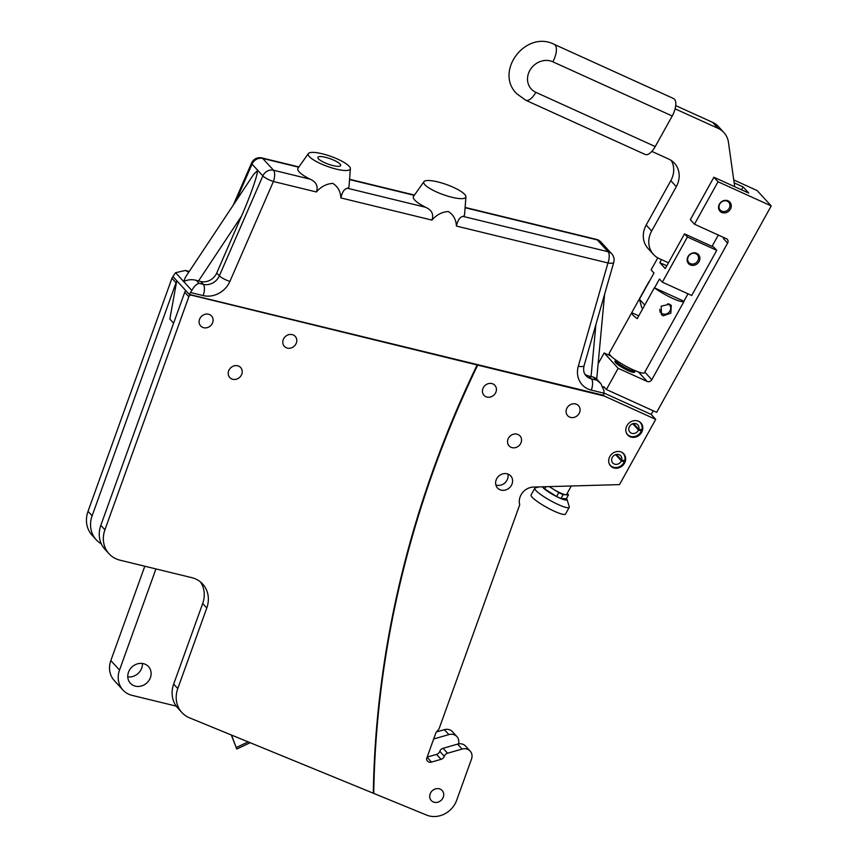 <?xml version="1.0" encoding="UTF-8"?>
<svg xmlns="http://www.w3.org/2000/svg" width="858" height="858" viewBox="0 0 858 858"><rect width="100%" height="100%" fill="white"/><g stroke="black" fill="none" stroke-linecap="round" stroke-linejoin="round"><path stroke-width="1.29" d="M451.823 197.243A22.372 5.309 19.8 0 0 465.926 196.814A22.372 5.309 19.8 0 0 437.784 181.907A22.372 5.309 19.8 0 0 423.916 181.692A22.372 5.309 19.8 0 0 451.823 197.243M423.916 181.692L413.556 196.353A27.166 6.446 19.8 0 0 425.611 207.282C431.789 210.028 433.891 214.296 431.939 220.098C436.55 214.79 442.009 211.926 448.348 211.518C453.378 214.693 456.07 219.541 456.424 226.062C457.743 220.12 459.942 216.892 463.03 216.388A27.166 6.446 19.8 0 0 464.564 214.714L465.926 196.814M336.282 169.112A22.372 5.309 19.8 0 0 350.375 168.672A22.372 5.309 19.8 0 0 322.233 153.775A22.372 5.309 19.8 0 0 308.376 153.55A22.372 5.309 19.8 0 0 336.282 169.112M308.376 153.55L298.005 168.222A27.166 6.446 19.8 0 0 310.07 179.15C316.237 181.896 318.35 186.165 316.398 191.967C320.999 186.658 326.469 183.794 332.807 183.387C337.837 186.561 340.529 191.409 340.883 197.93C342.203 191.977 344.401 188.76 347.479 188.256A27.166 6.446 19.8 0 0 349.013 186.583L350.375 168.672M333.054 165.594A12.098 2.874 19.8 0 0 340.647 165.54A12.098 2.874 19.8 0 0 325.461 157.293A12.098 2.874 19.8 0 0 317.868 157.346A12.098 2.874 19.8 0 0 333.054 165.594M600.879 383.633L593.092 376.984L595.999 378.303L600.879 383.633L604.011 390.83L603.7 395.345L189.328 294.444L191.817 290.444L175.59 272.705L172.908 276.501L176.769 280.716L169.841 319.058L173.606 323.176M185.253 291.43L185.467 290.229L189.328 294.444M176.769 280.716L185.467 290.229M191.817 290.444C193.994 286.486 196.375 284.105 198.992 283.301L203.314 284.352A13.417 11.883 137.5 0 0 219.348 275.836L262.848 175.922A8.945 7.926 -42.5 0 1 273.53 170.249L310.07 179.15M196.289 280.351C191.881 279.193 187.677 279.601 183.698 281.574L185.392 277.284L253.711 174.292L256.939 171.16C259.148 170.796 250.633 195.603 241.441 216.27L216.742 273.005A13.417 11.883 -42.5 0 1 200.708 281.51L196.289 280.351L198.992 283.301M175.59 272.705L185.285 270.463L188.792 272.158M593.092 376.984L588.867 376.04A13.417 11.883 -42.5 0 1 584.888 374.195M296.364 342.953A7.379 6.532 -42.5 0 1 290.926 348.005A7.379 6.532 -42.5 0 1 284.341 346.332A7.379 6.532 -42.5 0 1 283.215 339.747A7.379 6.532 -42.5 0 1 288.642 334.695A7.379 6.532 -42.5 0 1 295.227 336.368A7.379 6.532 -42.5 0 1 296.364 342.953M241.795 374.131A7.379 6.532 -42.5 0 1 236.368 379.193A7.379 6.532 -42.5 0 1 229.772 377.52A7.379 6.532 -42.5 0 1 228.646 370.935A7.379 6.532 -42.5 0 1 234.084 365.883A7.379 6.532 -42.5 0 1 240.669 367.546A7.379 6.532 -42.5 0 1 241.795 374.131M212.687 322.576A7.379 6.532 -42.5 0 1 207.261 327.627A7.379 6.532 -42.5 0 1 200.675 325.954A7.379 6.532 -42.5 0 1 199.539 319.369A7.379 6.532 -42.5 0 1 204.976 314.318A7.379 6.532 -42.5 0 1 211.561 315.991A7.379 6.532 -42.5 0 1 212.687 322.576M579.665 412.29A7.379 6.532 -42.5 0 1 574.238 417.342A7.379 6.532 -42.5 0 1 567.653 415.669A7.379 6.532 -42.5 0 1 566.516 409.084A7.379 6.532 -42.5 0 1 571.954 404.032A7.379 6.532 -42.5 0 1 578.539 405.705A7.379 6.532 -42.5 0 1 579.665 412.29M521.117 442.503A7.379 6.532 -42.5 0 1 515.69 447.565A7.379 6.532 -42.5 0 1 509.105 445.892A7.379 6.532 -42.5 0 1 507.968 439.307A7.379 6.532 -42.5 0 1 513.406 434.255A7.379 6.532 -42.5 0 1 519.991 435.918A7.379 6.532 -42.5 0 1 521.117 442.503M495.999 391.913A7.379 6.532 -42.5 0 1 490.561 396.975A7.379 6.532 -42.5 0 1 483.976 395.302A7.379 6.532 -42.5 0 1 482.85 388.717A7.379 6.532 -42.5 0 1 488.277 383.665A7.379 6.532 -42.5 0 1 494.873 385.328A7.379 6.532 -42.5 0 1 495.999 391.913M443.286 797.136A7.379 6.532 -42.5 0 1 437.848 802.187A7.379 6.532 -42.5 0 1 431.263 800.514A7.379 6.532 -42.5 0 1 430.137 793.929A7.379 6.532 -42.5 0 1 435.564 788.877A7.379 6.532 -42.5 0 1 442.16 790.55A7.379 6.532 -42.5 0 1 443.286 797.136M625.15 461.797A8.945 7.926 -42.5 0 1 618.564 467.921A8.945 7.926 -42.5 0 1 610.574 465.894A8.945 7.926 -42.5 0 1 609.212 457.915A8.945 7.926 -42.5 0 1 615.797 451.791A8.945 7.926 -42.5 0 1 623.777 453.807A8.945 7.926 -42.5 0 1 625.15 461.797M637.086 427.445A8.945 7.926 -42.5 0 1 636.69 428.088A8.945 7.926 137.5 0 0 637.086 427.445M642.277 430.93A8.945 7.926 -42.5 0 1 635.692 437.054A8.945 7.926 -42.5 0 1 627.713 435.027A8.945 7.926 -42.5 0 1 626.34 427.048A8.945 7.926 -42.5 0 1 632.925 420.924A8.945 7.926 -42.5 0 1 640.905 422.951A8.945 7.926 -42.5 0 1 642.277 430.93M507.829 474.002A8.945 7.926 -42.5 0 1 507.55 478.946A8.945 7.926 -42.5 0 1 495.86 484.952M512.076 483.891A8.945 7.926 -42.5 0 1 505.491 490.015A8.945 7.926 -42.5 0 1 497.501 487.988A8.945 7.926 -42.5 0 1 496.139 480.008A8.945 7.926 -42.5 0 1 502.724 473.884A8.945 7.926 -42.5 0 1 510.703 475.911A8.945 7.926 -42.5 0 1 512.076 483.891M189.607 717.878A26.845 23.767 -42.5 0 1 181.885 712.515A26.845 23.767 -42.5 0 1 177.778 688.566L206.789 607.99A26.845 23.767 137.5 0 0 202.681 584.051A26.845 23.767 137.5 0 0 191.72 577.638L120.002 560.177A26.845 23.767 -42.5 0 1 109.03 553.764A26.845 23.767 -42.5 0 1 104.923 529.815L188.835 296.75A2.242 1.984 -42.5 0 1 191.559 295.195L604.364 396.064L655.716 419.38L619.508 484.609L533.494 487.065A13.696 12.13 137.5 0 0 519.734 504.729L439.253 728.281A4.472 3.958 -42.5 0 1 438.384 729.783L436.529 731.96A4.472 3.958 137.5 0 0 435.66 733.451L426.544 758.772A4.472 3.958 137.5 0 0 431.499 762.086L441.044 759.341A4.462 3.958 137.5 0 0 444.315 756.284A4.472 3.958 -42.5 0 1 447.576 753.227L462.108 749.055A8.945 7.926 -42.5 0 1 470.141 751.061A8.945 7.926 -42.5 0 1 471.514 759.04L456.628 800.385A22.372 19.809 -42.5 0 1 426.651 815.1L189.607 717.878M181.885 712.515L177.788 708.032A26.845 23.767 -42.5 0 1 173.681 684.094L202.692 603.517A26.845 23.767 137.5 0 0 200.472 581.96M109.03 553.764L104.933 549.281A26.845 23.767 -42.5 0 1 100.826 525.343L184.738 292.278A2.242 1.984 -42.5 0 1 186.047 290.862M603.7 395.345L604.364 396.064M603.925 392.975L651.19 414.446L655.716 419.38M427.145 757.099L436.529 754.396A4.462 3.958 137.5 0 0 439.789 751.351A4.472 3.958 -42.5 0 1 443.06 748.294L457.593 744.111A8.945 7.926 -42.5 0 1 465.626 746.128L470.141 751.061M477.649 365.208A1028.613 910.724 137.5 0 0 373.734 793.457M373.316 792.996A1028.613 910.724 -42.5 0 1 477.23 364.747M433.644 739.049A4.472 3.958 -42.5 0 1 434.352 738.781L448.884 734.598A8.945 7.926 -42.5 0 1 456.917 736.614A8.945 7.926 -42.5 0 1 458.504 743.897M436.572 731.906L444.358 729.665A8.945 7.926 -42.5 0 1 452.402 731.67L456.917 736.614M101.319 543.854A26.845 23.767 -42.5 0 1 96.225 539.779L92.128 535.295A26.845 23.767 -42.5 0 1 88.02 511.347L171.932 278.282A2.242 1.984 -42.5 0 1 173.241 276.877M96.225 539.779A26.845 23.767 -42.5 0 1 92.117 515.83L176.029 282.765A2.242 1.984 -42.5 0 1 176.544 281.917M626.297 432.711A8.719 7.722 137.5 0 0 633.805 436.636A8.719 7.722 137.5 0 0 641.376 431.006L638.491 430.04A5.373 4.751 137.5 0 1 629.901 432.121A5.373 4.751 137.5 0 1 630.651 424.989A5.373 4.751 137.5 0 1 637.816 424.871A5.373 4.751 137.5 0 1 638.77 429.268L641.827 429.761A8.719 7.722 137.5 0 0 638.727 421.332M638.491 430.04L632.732 423.755M638.77 429.268L633.526 423.541M616.387 454.408L621.632 460.135A5.373 4.751 137.5 0 0 620.688 455.737A5.373 4.751 137.5 0 0 613.524 455.855A5.373 4.751 137.5 0 0 612.773 462.988A5.373 4.751 137.5 0 0 621.353 460.907L615.594 454.611M621.632 460.135L624.699 460.617A8.719 7.722 137.5 0 0 621.6 452.198M609.169 463.577A8.719 7.722 137.5 0 0 616.677 467.503A8.719 7.722 137.5 0 0 624.249 461.872L621.353 460.907M615.754 359.92L615.583 360.21A11.186 1.834 29 0 0 616.194 361.475A11.186 1.834 29 0 0 626.705 368.436A11.186 1.834 29 0 0 635.145 371.064L635.306 370.774M549.259 486.615L558.783 492.621A13.417 2.209 29 0 0 563.148 494.605L568.457 494.916A13.417 2.209 29 0 0 567.835 494.101A13.417 2.209 29 0 0 567.17 493.436M568.457 494.916L566.312 498.777L561.003 498.466L563.148 494.605M549.57 486.604A11.143 1.834 29 0 0 559.92 492.739A11.143 1.834 29 0 0 566.58 494.508L571.31 485.982M543.275 486.786L543.071 487.151A13.417 2.209 29 0 0 544.744 488.985L556.638 496.482A13.417 2.209 29 0 0 561.003 498.466M558.783 492.621L556.638 496.482M544.744 488.985L545.999 486.711M566.484 498.477A14.093 2.317 -151 0 1 567.031 499.367L569.251 506.735A19.68 3.239 -151 0 1 569.229 507.335A19.68 3.239 -151 0 1 554.386 502.702A19.68 3.239 -151 0 1 535.875 490.454A19.68 3.239 -151 0 1 534.802 488.234A19.68 3.239 -151 0 1 535.306 487.902L538.931 486.915M569.229 507.335L565.476 514.092A19.68 3.239 -151 0 1 550.632 509.459A19.68 3.239 -151 0 1 532.132 497.211A19.68 3.239 -151 0 1 531.059 494.991L534.802 488.234M567.031 499.367A14.093 2.317 -151 0 1 557.41 496.986A14.093 2.317 -151 0 1 543.135 487.719A14.093 2.317 -151 0 1 542.46 486.808M719.261 208.365A6.714 5.942 -42.5 0 1 718.586 208.247M730.405 209.127A6.714 5.942 -42.5 0 1 719.948 211.165A6.714 5.942 -42.5 0 1 719.401 204.129A6.714 5.942 -42.5 0 1 729.847 202.102A6.714 5.942 -42.5 0 1 730.405 209.127M727.069 200.482A6.714 5.942 -42.5 0 1 727.123 201.158M644.819 372.082L651.801 379.708L727.605 243.125A3.582 3.164 -42.5 0 0 726.383 238.706L694.476 224.217L718.028 181.767L771.224 205.92L656.649 412.344L606.391 389.521L618.168 368.307L647.146 381.456L638.491 372.007M734.148 182.861L743.125 186.937L748.734 193.071L713.888 177.252L690.336 219.691L694.476 224.217M713.888 177.252L718.028 181.767M733.74 179.933L757.174 190.583L771.224 205.92M727.605 243.125L723.466 238.599A3.582 3.164 137.5 0 0 723.852 237.559M743.125 186.937L741.526 189.8M651.801 379.708A3.582 3.164 -42.5 0 1 647.146 381.456M598.144 363.76L604.129 352.96L610.96 356.07M604.129 352.96L618.168 368.307M634.545 372.061A11.186 1.834 -151 0 1 626.501 369.809A11.186 1.834 -151 0 1 615.551 362.634A11.186 1.834 -151 0 1 615.057 361.25M603.303 387.376L603.721 386.615L606.391 389.521M651.19 414.446L653.228 410.789M646.192 225.043L651.662 231.027A22.372 19.809 137.5 0 0 653.506 254.461L648.026 248.477A22.372 19.809 -42.5 0 1 646.192 225.043L670.817 180.673A22.372 19.809 137.5 0 0 671.364 160.553M653.506 254.461A22.372 19.809 137.5 0 0 659.298 258.644L668.468 262.805M651.662 231.027L676.297 186.658L670.817 180.673M651.823 151.394L668.661 159.041A22.372 19.809 -42.5 0 1 674.452 163.224A22.372 19.809 -42.5 0 1 676.297 186.658M675.096 108.827L718.114 128.357L712.644 122.372A22.372 19.809 -42.5 0 1 718.436 126.566L723.905 132.55A22.372 19.809 137.5 0 0 718.114 128.357M675.696 105.598L712.644 122.372M734.684 186.69L728.453 142.331A22.372 19.809 137.5 0 0 723.905 132.55M718.328 235.038L712.043 246.364M688.009 256.617A6.714 5.942 137.5 0 0 688.566 263.642A6.714 5.942 137.5 0 0 699.013 261.615A6.714 5.942 137.5 0 0 698.466 254.579A6.714 5.942 137.5 0 0 688.009 256.617M687.451 261.765A6.714 5.942 137.5 0 0 688.513 262.119M696.953 254.397A6.714 5.942 137.5 0 0 696.696 253.314M657.786 257.872L651.115 269.884L654 273.037L639.435 299.27L644.755 305.073M654.547 287.891L659.47 279.011L662.355 282.164L687.408 237.012L684.534 233.869L665.25 268.597L659.781 262.612L661.443 259.62M659.781 262.612L666.805 265.808M684.534 233.869L713.877 247.201L716.752 250.343L687.408 237.012M662.355 282.164L691.698 295.484L716.752 250.343M683.89 301.212L688.009 293.801M642.749 308.676L641.72 307.55L639.435 299.27M672.801 298.466A20.131 3.303 29 0 0 684.083 301.33A20.131 3.303 29 0 0 684.094 301.308L654.343 287.795A20.131 3.303 29 0 0 672.801 298.466M669.594 304.247L671.278 305.459L670.859 313.149L663.159 315.83L661.379 314.521L661.186 306.167L669.594 304.247M649.313 281.467A20.131 3.303 29 0 0 648.884 281.789L609.266 353.164A20.131 3.303 29 0 0 633.183 369.841A20.131 3.303 29 0 0 644.465 372.704L684.083 301.33M684.073 301.351L666.966 332.175M669.015 304.022A6.714 5.942 -42.5 0 1 669.111 304.558M660.671 312.28A6.714 5.942 -42.5 0 1 660.006 312.087M638.76 315.873L631.735 312.677L648.873 281.81A20.131 3.303 29 0 0 648.873 281.81L649.077 281.907M631.735 312.677A20.131 3.303 29 0 0 637.215 318.661L654.343 287.795M672.211 115.991L552.809 61.787A13.91 6.049 -65.6 0 0 555.105 45.013A13.91 6.049 -65.6 0 0 554.193 44.348L673.594 98.552A13.91 6.049 114.4 0 1 674.495 99.217A13.91 6.049 114.4 0 1 672.211 115.991L655.244 146.546A13.91 6.049 114.4 0 1 645.13 154.451L525.729 100.236A13.91 6.049 114.4 0 0 535.842 92.342L655.244 146.546M719.765 204.032A5.749 5.094 137.5 0 0 721.728 211.132A5.749 5.094 137.5 0 0 729.193 208.312A5.749 5.094 137.5 0 0 727.23 201.212A5.749 5.094 137.5 0 0 719.765 204.032M659.791 309.277A5.749 5.094 137.5 0 0 663.738 314.146A5.749 5.094 137.5 0 0 669.969 310.95A5.749 5.094 137.5 0 0 667.706 303.721M688.373 256.51A5.749 5.094 137.5 0 0 690.336 263.61A5.749 5.094 137.5 0 0 697.811 260.789A5.749 5.094 137.5 0 0 695.849 253.689A5.749 5.094 137.5 0 0 688.373 256.51M150.397 677.595A12.302 10.897 -42.5 0 1 141.345 686.014A12.302 10.897 -42.5 0 1 130.373 683.236A12.302 10.897 -42.5 0 1 128.486 672.254A12.302 10.897 -42.5 0 1 137.537 663.835A12.302 10.897 -42.5 0 1 148.52 666.623A12.302 10.897 -42.5 0 1 150.397 677.595M142.417 663.481A12.302 10.897 -42.5 0 1 141.709 668.103A12.302 10.897 -42.5 0 1 127.778 676.876M155.942 568.929L119.519 670.077A22.372 19.809 -42.5 0 0 122.941 690.025A22.372 19.809 -42.5 0 0 132.089 695.366L176.233 706.123M144.809 566.216L110.832 660.574L119.519 670.077M122.941 690.025L114.253 680.533A22.372 19.809 -42.5 0 1 110.832 660.574M231.295 734.92L236.765 749.034L231.488 735.006M236.272 747.522L248.273 741.859M236.765 749.034L250.257 742.674M414.275 195.345L349.549 179.579M347.479 188.256L425.611 207.282M431.939 220.098L340.883 197.93M603.903 393.189L591.323 390.122A22.372 19.809 -42.5 0 1 578.303 366.269L607.957 262.966A8.945 3.571 -76.3 0 0 608.097 251.716L597.286 239.908A8.945 7.926 137.5 0 1 600.943 242.042A8.945 8.945 0 0 0 596.46 239.393A8.945 3.571 103.7 0 1 597.286 239.908L465.09 207.722M463.03 216.388L608.097 251.716A8.945 7.926 -42.5 0 1 611.754 253.85A8.945 8.945 0 0 1 613.749 262.366A8.945 2.37 16 0 1 607.957 262.966L456.424 226.062M578.303 366.269A8.945 2.37 16 0 0 584.094 365.669L613.749 262.366M591.323 390.122A8.945 3.571 -76.3 0 0 591.462 378.882L595.784 379.933M584.094 365.669C583.097 369.948 583.73 373.284 585.982 375.675A13.417 11.883 137.5 0 0 591.462 378.882L588.867 376.04M316.398 191.967L273.402 181.499L229.89 281.413A22.372 19.809 -42.5 0 1 203.174 295.592L190.605 292.535M203.174 295.592A8.945 3.571 -76.3 0 0 203.314 284.352L200.708 281.51M241.441 216.27L198.52 280.974M216.742 273.005L219.348 275.836A8.945 1.866 -156.5 0 0 229.89 281.413M298.723 167.203L262.72 158.44L273.53 170.249A8.945 3.571 -76.3 0 1 273.402 181.499A8.945 1.866 -156.5 0 1 262.848 175.922L252.037 164.114A8.945 1.866 -156.5 0 1 251.576 163.041L233.247 205.148M189.092 271.707L188.181 271.482M298.916 166.935L261.894 157.926A8.945 3.571 -76.3 0 1 262.72 158.44A8.945 7.926 137.5 0 0 252.037 164.114L235.929 201.094M591.055 376.576L595.892 324.571M173.681 684.094L177.778 688.566M202.692 603.517L206.789 607.99M100.826 525.343L104.923 529.815M184.738 292.278L188.835 296.75M427.08 757.26L431.499 762.086M436.529 754.396L441.044 759.341M439.789 751.351L444.315 756.284M443.06 748.294L447.576 753.227M457.593 744.111L462.108 749.055M444.358 729.665L448.884 734.598M88.02 511.347L92.117 515.83M171.932 278.282L176.029 282.765M552.809 61.787A17.718 15.68 137.5 0 0 529.804 70.463A17.718 15.68 137.5 0 0 535.842 92.342M414.457 195.077L349.571 179.268M596.46 239.393L465.111 207.411M189.275 271.439L185.285 270.463M261.894 157.926A8.945 8.945 0 0 0 251.576 163.041M600.943 242.042L611.754 253.85M604.611 294.208L596.718 379.086M614.907 361.529L615.551 360.381M634.384 372.351L635.027 371.192M554.193 44.348C526.115 29.805 494.058 71.064 516.623 93.651L525.729 100.236"/></g></svg>
